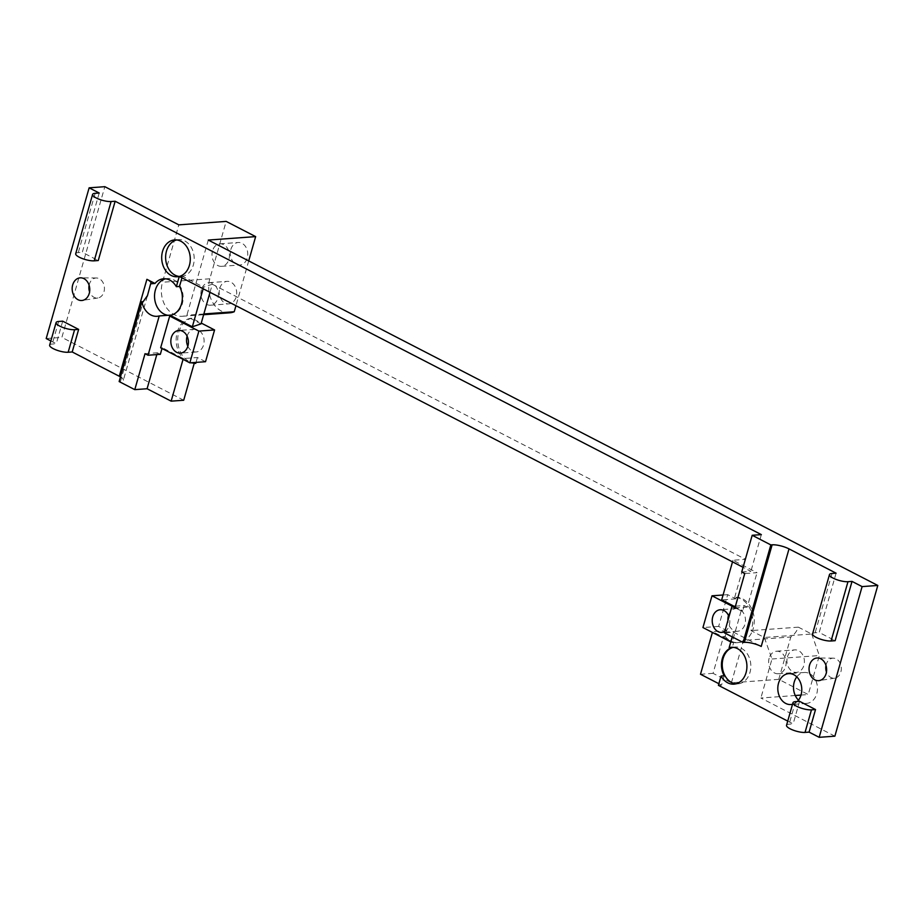 <?xml version="1.0" encoding="UTF-8"?>
<svg xmlns="http://www.w3.org/2000/svg" width="924" height="924" viewBox="0 0 924 924"><rect width="100%" height="100%" fill="white"/><g stroke="black" fill="none" stroke-linecap="round" stroke-linejoin="round"><path stroke-width="0.69" stroke-dasharray="4.62 3.46" d="M741.729 572.014L750.889 571.344L743.069 567.313M177.327 276.761L181.254 276.484A18.468 14.276 -94.2 0 1 179.279 276.449L182.409 276.218L203.627 287.156L203.165 288.773M210.014 292.307L212.312 284.245L203.627 287.156M212.312 284.245L745.529 559.343L732.975 560.256L757.033 572.672L744.732 573.561M181.254 276.484A18.468 14.276 -94.2 0 0 194.144 257.022A18.468 14.276 -94.2 0 0 178.563 239.628A18.468 14.276 -94.2 0 0 176.623 239.951M732.224 636.867L733.564 632.166L724.404 632.836M735.446 606.179L744.213 605.543L742.734 610.741L741.164 610.856L732.12 642.607L733.691 642.492L732.282 647.447M792.526 704.273A15.5 11.977 -94.2 0 0 797.32 701.489M733.564 632.166L761.226 646.442M787.733 721.101L793.15 723.896L789.096 724.197A10.949 2.968 15.9 0 0 786.532 725.305M799.583 701.328L793.15 723.896M836.093 573.18L819.195 632.466L835.134 640.69M812.577 633.876A10.949 2.968 -164.1 0 1 815.141 632.767L819.195 632.466M208.293 240.055L186.891 315.2A24.798 19.161 85.8 0 1 182.317 316.274A24.798 19.161 85.8 0 1 162.474 282.236L178.817 224.855M834.869 736.174L760.879 698.001L795.252 695.506M801.016 695.079L808.234 694.559L778.759 679.348L731.404 682.801L713.051 673.33L723.538 636.544L725.109 636.428L726.761 630.607L718.641 626.414L727.685 594.663L735.804 598.856L736.266 597.239L734.696 597.354A22.73 17.568 85.8 0 1 751.004 630.607L764.321 637.479L771.99 658.985L760.879 698.001M734.696 597.354L745.529 559.343M201.028 323.885L190.286 318.341L191.857 318.226L201.247 323.077M194.19 363.455A22.73 17.568 85.8 0 1 176.265 342.423A22.73 17.568 85.8 0 1 190.286 318.341M183.703 400.242L61.896 337.399L104.828 186.683M89.108 285.285A10.037 7.762 85.8 0 1 89.351 284.257A10.037 7.762 85.8 0 1 96.431 277.997A10.037 7.762 85.8 0 1 104.4 287.468A10.037 7.762 85.8 0 1 97.886 297.99A10.037 7.762 85.8 0 1 89.582 291.845M825.987 665.442A10.037 7.762 85.8 0 1 826.229 664.414A10.037 7.762 85.8 0 1 833.309 658.154A10.037 7.762 85.8 0 1 841.279 667.625A10.037 7.762 85.8 0 1 834.765 678.147A10.037 7.762 85.8 0 1 826.46 672.002M796.788 676.853A15.5 11.977 85.8 0 1 804.365 672.487A15.5 11.977 85.8 0 1 817.428 687.063A15.5 11.977 85.8 0 1 806.617 703.395A15.5 11.977 85.8 0 1 798.486 700.161M205.532 361.7L197.413 357.507L183.287 358.547L162.231 347.678L160.66 347.794M162.231 347.678L162 348.487M187.11 336.174A11.365 8.778 85.8 0 1 194.502 329.302A11.365 8.778 85.8 0 1 204.077 339.997A11.365 8.778 85.8 0 1 196.154 351.975A11.365 8.778 85.8 0 1 187.838 346.246M197.413 357.507L196.027 362.393M195.761 363.34A22.73 17.568 85.8 0 1 177.835 342.307A22.73 17.568 85.8 0 1 191.857 318.226M183.056 359.344L183.287 358.547M160.337 354.331L157.334 352.783L156.814 354.597M120.478 376.911A12.393 3.361 -164.1 0 1 123.366 380.214A12.393 3.361 -164.1 0 1 120.466 381.473L119.15 381.566M50.855 340.944L56.272 343.74L52.218 344.04A10.949 2.968 15.9 0 0 49.653 345.149M46.2 338.542L61.896 337.399M761.341 534.615L750.889 571.344M99.215 193.024L82.317 252.31L98.256 260.533M62.705 321.171L56.272 343.74M181.959 277.835L182.409 276.218M165.546 278.817A18.468 14.276 85.8 0 1 167.498 278.494A18.468 14.276 85.8 0 1 183.079 295.888A18.468 14.276 85.8 0 1 170.178 315.35A18.468 14.276 85.8 0 1 168.006 315.292M145.033 353.684L157.334 352.783M75.699 253.719A10.949 2.968 -164.1 0 1 78.263 252.61L82.317 252.31M735.804 598.856L721.679 599.884M732.975 560.256L732.513 561.861M744.213 605.543L747.227 607.091L757.033 572.672M734.083 606.283L742.734 610.741M727.685 594.663L723.076 594.998M741.164 610.856L732.513 606.398M724.786 631.508A11.365 8.778 -94.2 0 0 728.99 616.712M730.78 641.914L732.12 642.607M718.641 626.414L702.945 627.558M726.761 630.607L712.635 631.635L712.404 632.443M733.691 642.492L712.635 631.635M718.872 683.725L721.552 685.111L718.41 685.342M724.208 675.802L721.552 685.111M713.051 673.33L700.496 674.254M733.252 647.343A18.468 14.276 85.8 0 1 735.204 647.019A18.468 14.276 85.8 0 1 750.785 664.402A18.468 14.276 85.8 0 1 737.883 683.864A18.468 14.276 85.8 0 1 735.92 683.841M771.99 658.985L819.345 655.543L808.234 694.559M778.759 679.348L790.817 636.994A22.73 17.568 -94.2 0 0 798.359 627.165L811.676 634.026L764.321 637.479M811.676 634.026L819.345 655.543M751.004 630.607L752.575 630.491A22.73 17.568 -94.2 0 0 736.266 597.239M798.359 627.165L752.575 630.491A22.73 17.568 85.8 0 1 745.044 640.32L743.474 640.436A22.73 17.568 85.8 0 1 736.786 642.723A22.73 17.568 85.8 0 1 723.538 636.544M728.493 615.476A11.365 8.778 85.8 0 1 735.874 608.604A11.365 8.778 85.8 0 1 745.46 619.299A11.365 8.778 85.8 0 1 737.525 631.277A11.365 8.778 85.8 0 1 727.939 620.431M725.109 636.428A22.73 17.568 -94.2 0 0 738.357 642.607A22.73 17.568 -94.2 0 0 745.044 640.32L790.817 636.994M731.404 682.801L743.474 640.436M787.456 656.906A11.284 8.72 85.8 0 1 794.848 649.884A11.284 8.72 85.8 0 1 804.365 660.51A11.284 8.72 85.8 0 1 796.488 672.395A11.284 8.72 85.8 0 1 787.456 656.906M769.149 658.235A11.284 8.72 -94.2 0 0 778.181 673.723A11.284 8.72 -94.2 0 0 786.058 661.838A11.284 8.72 -94.2 0 0 776.541 651.224A11.284 8.72 -94.2 0 0 769.149 658.235M734.926 607.992L747.227 607.091M203.846 313.964L186.891 315.2M248.718 260.915L235.967 305.694M230.827 249.515A11.284 8.72 85.8 0 1 238.219 242.492A11.284 8.72 85.8 0 1 247.724 253.118A11.284 8.72 85.8 0 1 239.847 265.003A11.284 8.72 85.8 0 1 230.827 249.515M219.75 288.38A11.284 8.72 85.8 0 1 227.142 281.358A11.284 8.72 85.8 0 1 236.66 291.984A11.284 8.72 85.8 0 1 228.782 303.869A11.284 8.72 85.8 0 1 219.75 288.38M229.672 312.82A24.798 19.161 85.8 0 1 209.829 278.782L226.172 221.402M201.444 289.709A11.284 8.72 -94.2 0 0 210.464 305.197A11.284 8.72 -94.2 0 0 218.341 293.312A11.284 8.72 -94.2 0 0 208.824 282.698A11.284 8.72 -94.2 0 0 201.444 289.709M212.508 250.843A11.284 8.72 -94.2 0 0 221.541 266.331A11.284 8.72 -94.2 0 0 229.418 254.447A11.284 8.72 -94.2 0 0 219.9 243.832A11.284 8.72 -94.2 0 0 212.508 250.843M832.027 573.469L815.141 632.767M120.466 381.473L143.208 301.628M58.651 321.471L52.218 344.04M95.149 193.312L78.263 252.61M795.529 701.628L789.096 724.197M209.829 278.782L162.474 282.236M174.648 239.917L178.563 239.628M157.103 316.297L170.178 315.35M163.571 278.782L167.498 278.494M150.97 283.287L150.323 285.562M147.32 296.13L123.366 380.214M96.431 277.997L80.711 277.824M97.886 297.99L82.352 300.439M194.502 329.302L178.806 330.446M196.154 351.975L180.457 353.118M733.968 684.153L737.883 683.864M731.277 647.308L735.204 647.019M738.357 642.607L736.786 642.723M778.181 673.723L796.488 672.395M776.541 651.224L794.848 649.884M735.874 608.604L720.177 609.748M737.525 631.277L721.829 632.42M182.317 316.274L203.627 314.714M210.464 305.197L228.782 303.869M208.824 282.698L227.142 281.358M221.541 266.331L239.847 265.003M219.9 243.832L238.219 242.492M804.365 672.487L788.669 673.631M806.617 703.395L790.921 704.538M833.309 658.154L817.59 657.98M834.765 678.147L819.23 680.595"/><path stroke-width="1.39" d="M743.069 567.313L179.268 276.449A18.468 14.276 -94.2 0 0 190.09 256.04A18.468 14.276 -94.2 0 0 174.648 239.917A18.468 14.276 -94.2 0 0 162.543 251.409A18.468 14.276 -94.2 0 0 177.327 276.761A18.468 14.276 -94.2 0 0 179.268 276.449L176.357 286.694A18.468 14.276 -94.2 0 0 163.571 278.782A18.468 14.276 -94.2 0 0 154.966 283.472L146.904 279.314L119.288 376.253A12.393 3.361 -164.1 0 1 120.478 376.911M89.131 187.826L104.828 186.683L178.817 224.855L226.172 221.402L255.648 236.613L208.293 240.055L877.8 585.458L862.104 586.601L852.032 581.404L847.978 581.693A10.949 2.968 -164.1 0 1 835.92 579.36A10.949 2.968 -164.1 0 1 829.475 574.589A10.949 2.968 -164.1 0 1 832.027 573.469L836.093 573.18L789.015 548.891A12.393 3.361 15.9 0 0 772.141 544.813L744.363 642.353L743.046 642.457L724.404 632.836L731.924 606.433L734.926 607.992L744.732 573.561L741.729 572.014L752.194 535.285L761.341 534.615L115.154 201.247L111.099 201.536A10.949 2.968 -164.1 0 1 99.041 199.203A10.949 2.968 -164.1 0 1 92.596 194.433A10.949 2.968 -164.1 0 1 95.149 193.312L99.215 193.024L89.131 187.826L46.2 338.542L50.855 340.944M176.623 239.951A18.468 14.276 -94.2 0 0 166.47 251.12A18.468 14.276 -94.2 0 0 179.279 276.449M772.141 544.813L770.835 544.906L752.194 535.285M743.046 642.457L770.835 544.906M744.363 642.353A12.393 3.361 -164.1 0 1 761.226 646.442L789.015 548.891M787.733 721.101L718.41 685.342L721.067 676.021A18.468 14.276 -94.2 0 0 733.968 684.153A18.468 14.276 -94.2 0 0 746.858 664.691A18.468 14.276 -94.2 0 0 731.277 647.308A18.468 14.276 -94.2 0 0 729.14 647.678L732.224 636.867M731.924 606.433L735.446 606.179M729.14 647.678L732.282 647.447A18.468 14.276 -94.2 0 0 722.314 658.569A18.468 14.276 -94.2 0 0 724.208 675.802L721.067 676.021M809.574 665.061A11.365 8.778 -94.2 0 0 819.23 680.595A11.365 8.778 -94.2 0 0 826.599 668.687A11.365 8.778 -94.2 0 0 817.59 657.98A11.365 8.778 -94.2 0 0 809.574 665.061M797.32 701.489A15.5 11.977 -94.2 0 0 800.9 683.795A15.5 11.977 -94.2 0 0 788.669 673.631A15.5 11.977 -94.2 0 0 778.516 683.263A15.5 11.977 -94.2 0 0 790.921 704.538A15.5 11.977 -94.2 0 0 792.526 704.273M815.522 709.551L799.583 701.328L795.529 701.628A10.949 2.968 15.9 0 0 792.965 702.737A10.949 2.968 15.9 0 0 799.422 707.507A10.949 2.968 15.9 0 0 811.468 709.851L815.522 709.551L809.089 732.12L819.172 737.317L862.104 586.601M847.978 581.693L831.08 640.99L835.134 640.69L852.032 581.404M831.08 640.99A10.949 2.968 -164.1 0 1 819.034 638.646A10.949 2.968 -164.1 0 1 812.577 633.876L829.475 574.589M877.8 585.458L834.869 736.174L819.172 737.317M201.247 323.077L214.576 329.949L198.879 331.092L169.704 316.043L171.275 315.927L192.331 326.796L201.028 323.885L210.014 292.307M196.027 362.393L195.761 363.34L194.19 363.455L183.703 400.242L171.148 401.155L183.056 359.344M89.582 291.845A10.037 7.762 85.8 0 1 89.108 285.285M826.46 672.002A10.037 7.762 85.8 0 1 825.987 665.442M798.486 700.161A15.5 11.977 85.8 0 1 794.213 682.12A15.5 11.977 85.8 0 1 796.788 676.853M171.356 337.514A11.365 8.778 -94.2 0 0 180.457 353.118A11.365 8.778 -94.2 0 0 188.38 341.141A11.365 8.778 -94.2 0 0 178.806 330.446A11.365 8.778 -94.2 0 0 171.356 337.514M169.704 316.043L160.66 347.794L189.836 362.843L198.879 331.092M154.966 283.472L150.635 283.795L147.494 295.53L143.208 301.628L141.892 301.732L119.15 381.566L134.788 389.639L145.033 353.684L148.048 355.232L159.24 315.927L171.541 315.038L171.275 315.927M148.048 355.232L160.337 354.331L162 348.487M214.576 329.949L205.532 361.7L189.836 362.843M187.838 346.246A11.365 8.778 85.8 0 1 187.052 336.371A11.365 8.778 85.8 0 1 187.11 336.174M156.814 354.597L147.089 388.738L171.148 401.155M134.788 389.639L147.089 388.738M72.211 351.963L78.644 329.394L62.705 321.171L58.651 321.471A10.949 2.968 15.9 0 0 56.087 322.58L49.653 345.149A10.949 2.968 15.9 0 0 56.11 349.919A10.949 2.968 15.9 0 0 68.157 352.263L72.211 351.963L119.288 376.253M111.099 201.536L94.202 260.834L98.256 260.533L115.154 201.247M72.696 284.904A11.365 8.778 -94.2 0 0 82.352 300.439A11.365 8.778 -94.2 0 0 89.72 288.531A11.365 8.778 -94.2 0 0 80.711 277.824A11.365 8.778 -94.2 0 0 72.696 284.904M171.541 315.038A18.468 14.276 -94.2 0 0 179.487 286.475L176.357 286.694M179.487 286.475L181.959 277.835M203.165 288.773L192.331 326.796M141.892 301.732A18.468 14.276 -94.2 0 0 157.103 316.297A18.468 14.276 -94.2 0 0 159.24 315.927M168.006 315.292A18.468 14.276 85.8 0 1 155.394 289.986A18.468 14.276 85.8 0 1 165.546 278.817M150.635 283.795A12.393 3.361 15.9 0 0 150.97 283.287A12.393 3.361 15.9 0 0 146.904 279.314M56.087 322.58A10.949 2.968 15.9 0 0 62.543 327.35A10.949 2.968 15.9 0 0 74.59 329.695L78.644 329.394M94.202 260.834A10.949 2.968 -164.1 0 1 82.155 258.489A10.949 2.968 -164.1 0 1 75.699 253.719L92.596 194.433M732.513 561.861L721.679 599.884L734.083 606.283M723.076 594.998L711.988 595.807L702.945 627.558L730.78 641.914M732.513 606.398L711.988 595.807M728.99 616.712A11.365 8.778 -94.2 0 0 720.177 609.748A11.365 8.778 -94.2 0 0 712.739 616.816A11.365 8.778 -94.2 0 0 721.829 632.42A11.365 8.778 -94.2 0 0 724.786 631.508M712.404 632.443L700.496 674.254L718.872 683.725M795.252 695.506L801.016 695.079M792.965 702.737L786.532 725.305A10.949 2.968 15.9 0 0 792.988 730.076A10.949 2.968 15.9 0 0 805.035 732.42L809.089 732.12M735.92 683.841A18.468 14.276 85.8 0 1 723.099 658.512A18.468 14.276 85.8 0 1 733.252 647.343M727.939 620.431A11.365 8.778 85.8 0 1 728.435 615.673A11.365 8.778 85.8 0 1 728.493 615.476M235.967 305.694L234.234 311.746L203.846 313.964M255.648 236.613L248.718 260.915M234.234 311.746A24.798 19.161 85.8 0 1 229.672 312.82L203.627 314.714M74.59 329.695L68.157 352.263M811.468 709.851L805.035 732.42M147.482 295.53L147.32 296.13"/></g></svg>
